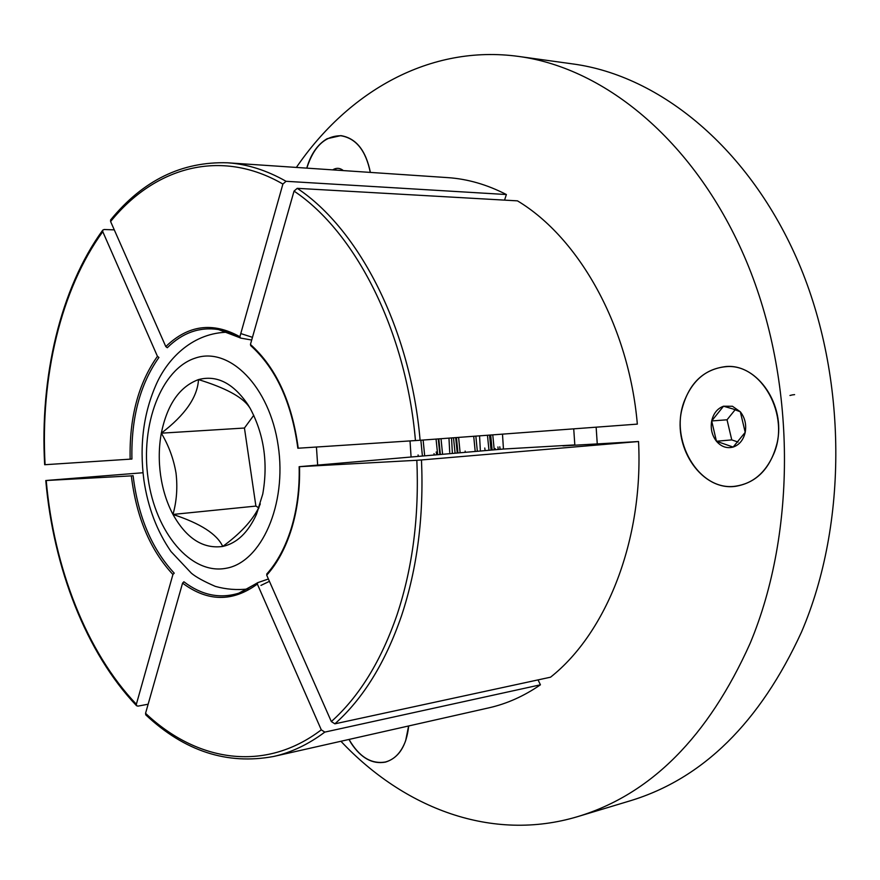 <?xml version="1.0" encoding="UTF-8"?>
<svg xmlns="http://www.w3.org/2000/svg" width="880" height="880" viewBox="0 0 880 880"><rect width="100%" height="100%" fill="white"/><g stroke="black" fill="none" stroke-linecap="round" stroke-linejoin="round"><path stroke-width="1.32" d="M370.293 172.414C365.805 150.436 355.971 138.215 340.802 135.74C325.149 135.839 313.885 146.421 307.021 167.497L306.845 168.146M684.816 399.85C668.283 439.098 698.632 492.03 735.757 486.145C752.785 483.56 765.369 472.989 773.531 454.421C790.724 415.811 761.519 363.176 726.121 366.663C707.014 368.445 693.242 379.511 684.816 399.85M349.041 739.431C359.04 756.789 371.14 764.313 385.33 762.014C394.581 759.539 401.357 752.4 405.68 740.608L408.606 725.978M340.923 741.268C404.052 808.346 491.931 842.413 577.775 816.596C650.793 794.486 708.246 736.736 750.134 643.346C796.939 531.465 796.037 379.83 746.493 261.47C696.784 142.989 606.166 68.211 518.771 56.452C429.968 44.198 348.403 91.421 296.373 167.431M577.775 816.596L630.289 800.778C702.9 778.745 759.99 722.458 801.559 631.917C848.023 523.49 847.385 377.19 798.633 262.823C749.694 148.346 660.077 75.702 573.1 63.976L518.771 56.452M334.873 723.833L550.539 677.193C606.529 633.006 643.577 539.506 638.539 441.529L421.476 459.954C423.929 516.296 417.285 568.227 401.533 615.747C385.363 662.64 363.143 698.665 334.873 723.833L331.331 721.567C359.26 696.586 381.205 660.891 397.155 614.46C412.698 567.424 419.254 516.032 416.834 460.284L299.519 466.686C300.058 488.807 297.429 509.465 291.632 528.66C285.725 547.723 277.42 563.233 266.717 575.179L267.124 573.76M299.508 466.664L503.448 449.031L502.491 434.137M597.256 443.916L596.145 427.185M638.539 441.529L562.925 445.896L574.816 444.906L573.727 428.846M540.43 684.805L324.808 732.105C308.429 744.359 291.39 752.477 273.669 756.459L488.983 707.817C506.825 703.802 523.974 696.124 540.43 684.805L538.043 679.899M250.437 344.443C276.133 367.576 292.061 402.171 298.221 448.217L420.101 440.264L637.34 424.116C628.881 326.348 579.238 237.919 517.484 200.86L297.231 188.331L294.041 191.103L250.437 344.443L251.042 345.774M268.4 578.996L257.752 582.648L257.345 584.067L321.288 729.839L324.808 732.105M273.669 756.459C227.216 765.116 184.591 751.245 145.772 714.868L145.552 713.317L182.567 583.132L183.887 581.779C201.564 595.221 219.879 599.016 238.832 593.164L257.345 582.978M506.385 194.535C487.047 184.58 467.522 178.948 447.832 177.628L227.59 162.8C247.148 164.098 266.64 170.258 286.066 181.302L506.385 194.535L504.559 200.123M102.751 230.12L102.773 231.671L157.443 356.323L158.928 357.456C140.074 384.186 131.065 418.044 131.923 459.041L44.66 464.728C39.765 377.058 60.247 288.717 102.751 230.12L104.104 229.515L114.279 229.856M110.605 221.529L165.803 346.588C188.111 324.984 212.806 321.695 239.888 336.732L282.898 184.063C220.517 147.862 154.627 167.167 110.605 221.529L110.616 219.923C142.912 180.389 181.896 161.359 227.59 162.8M251.702 340.021L240.493 338.063L239.888 336.732M286.066 181.302L282.898 184.063M240.009 337.766L218.361 329.516C199.419 326.722 182.391 332.794 167.299 347.732L165.803 346.588M266.717 575.179L331.331 721.567M416.834 460.284L421.476 459.954M131.329 475.871L46.222 480.513C53.801 567.523 86.504 651.981 136.367 704.242L172.92 574.497C150.183 549.989 136.323 517.11 131.329 475.871L133.111 475.739C138.061 516.483 151.767 548.955 174.229 573.155L172.92 574.497M46.992 480.414L143 472.747M148.137 704.22L137.984 706.123L136.565 705.738L136.367 704.242M136.565 705.738C86.24 652.938 53.405 568.029 45.782 480.524L46.222 480.513M574.816 444.906L503.448 449.031M732.446 406.263L723.514 406.219C717.365 408.507 713.427 413.424 711.689 420.948C710.38 428.615 711.964 435.38 716.452 441.254C721.248 446.754 726.814 448.69 733.139 447.073C739.365 444.895 743.391 439.989 745.206 432.355C746.559 424.556 744.931 417.703 740.333 411.796L732.446 406.263M732.864 408.925L723.514 406.219L711.689 420.948L716.452 441.254L733.139 447.073L745.206 432.355L740.333 411.796L732.864 408.925M777.062 443.201C786.049 405.427 757.614 363.737 726.121 366.52C702.933 369.292 688.094 384.021 681.604 410.718C672.958 448.91 702.504 491.37 735.779 486.288C756.833 482.614 770.594 468.248 777.062 443.201M794.607 394.636L792.44 394.889M792.121 394.955L789.954 395.483M735.163 409.728L727.034 419.793L731.764 439.89L738.045 442.057M727.034 419.793L711.689 420.948M731.764 439.89L716.452 441.254M370.381 172.414C365.882 150.37 356.037 138.105 340.824 135.619L327.129 138.71C317.581 144.342 310.783 154.154 306.757 168.135M343.343 170.599C340.252 168.069 337.007 167.651 333.597 169.356L332.728 169.884M337.15 170.181L333.597 169.356M348.964 739.442L351.197 743.303C361.086 758.142 372.471 764.423 385.363 762.135C398.728 757.999 406.505 745.943 408.694 725.956M253.759 415.294L244.442 428.032L161.315 433.18C168.696 445.489 173.591 458.777 176.011 473.022C177.705 487.344 176.693 501.149 172.975 514.437C186.45 538.45 203.038 549.12 222.728 546.447C236.819 543.323 248.028 532.675 256.388 514.492L262.757 494.054C268.224 462.924 264.022 434.357 250.151 408.331L248.765 406.285C241.758 396.671 225.005 387.772 198.506 379.588C197.494 397.166 185.097 415.03 161.315 433.18C158.829 446.908 158.598 460.977 160.622 475.398C162.723 489.797 166.837 502.81 172.975 514.437C200.486 523.457 217.074 534.127 222.728 546.447C239.932 533.896 251.856 521.136 258.511 508.167L260.293 503.877M410.025 440.935L411.07 456.885M499.785 446.809L500.104 449.306M497.915 446.963L498.245 449.46M484.781 448.03L485.1 450.549M451.539 437.921L452.364 453.266M436.216 451.979L436.557 454.652M491.051 450.054L489.533 435.105M488.972 450.23L487.454 435.259M457.237 452.859L455.675 437.613M455.081 453.035L453.508 437.778M439.857 454.366L438.262 438.911M437.657 454.553L436.062 439.076M422.4 455.895L420.86 440.198M424.666 455.697L423.126 440.033M440.341 454.322L438.812 438.867M442.552 454.124L441.034 438.702M457.93 452.793L456.434 437.558M460.108 452.617L458.612 437.393M475.189 451.374L473.715 436.271M477.323 451.198L475.849 436.117M492.129 449.966L490.677 435.017M494.23 449.801L492.767 434.863M418.077 454.949L418.242 456.258M434.038 453.64L434.181 454.861M465.146 451.088L465.289 452.188M495.231 448.613L495.374 449.702M448.965 438.119L449.724 452.353M479.556 435.842L480.315 449.845M244.442 428.032L255.893 506.088L258.962 507.958M255.893 506.088L172.975 514.437M250.151 408.331L247.852 404.536C233.178 383.097 216.733 374.781 198.506 379.588C179.597 386.628 167.2 404.492 161.315 433.18M145.552 713.317C196.79 761.772 264.627 772.981 321.288 729.839M257.345 584.067C232.628 602.162 207.702 601.854 182.567 583.132M415.448 440.583C406.076 331.012 355.476 232.001 294.041 191.103M297.231 188.331C359.392 229.504 410.641 329.516 420.101 440.264M130.141 459.173C129.25 417.659 138.358 383.383 157.443 356.323M102.773 231.671C60.643 289.652 40.227 377.531 45.089 464.706M278.168 445.61C287.188 504.515 261.239 562.573 225.907 568.315C190.674 574.937 155.529 532.389 148.126 478.566C140.239 424.842 161.128 368.984 195.382 358.061C229.46 346.269 269.665 386.584 278.168 445.61M316.437 447.029L317.702 465.696M269.434 581.328L260.931 585.42M241.395 333.762L252.461 337.326M299.145 466.697C299.673 488.642 297.066 509.113 291.324 528.11C285.461 546.975 277.277 562.276 266.761 574.002M240.669 592.504L257.488 582.802M297.847 448.239C291.687 402.556 275.946 368.335 250.646 345.565M220.286 329.879L230.901 333.179L240.185 337.931M228.426 332.211C193.787 332.387 168.52 357.368 156.673 383.372C143.539 412.61 139.282 444.862 143.902 480.15C147.917 507.43 156.959 531.223 171.006 551.54L191.455 573.276C196.075 577.115 204.028 581.493 215.347 586.388C226.138 589.402 237.138 590.26 248.358 588.94M258.511 508.167L256.388 514.492M248.765 406.285L247.852 404.536"/></g></svg>

